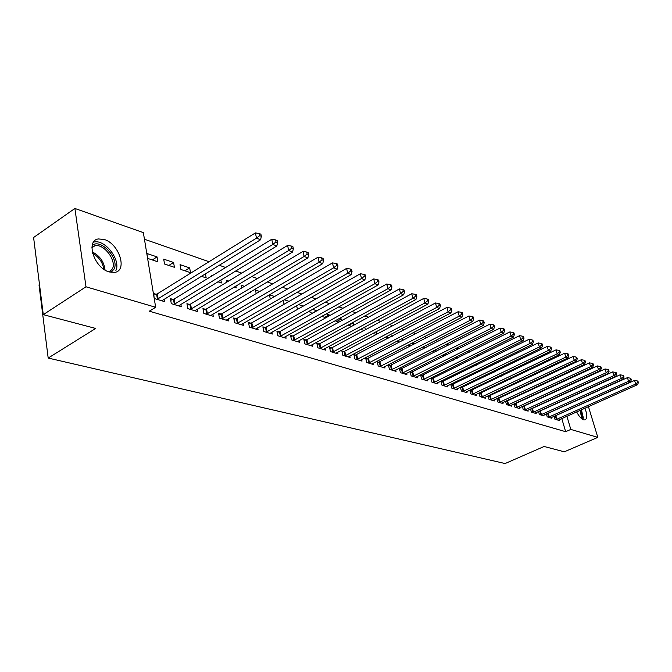<?xml version="1.0" encoding="UTF-8"?>
<svg xmlns="http://www.w3.org/2000/svg" width="672" height="672" viewBox="0 0 672 672"><rect width="100%" height="100%" fill="white"/><g stroke="black" fill="none" stroke-linecap="round" stroke-linejoin="round"><path stroke-width="1.01" d="M584.917 408.19C587.42 414.784 587.404 418.698 584.875 419.924L583.64 419.824C581.246 418.891 578.911 416.254 576.635 411.894M109.192 271.942C94.189 268.078 85.277 240.416 98.44 238.946L104.303 239.501C119.137 243.751 127.781 270.707 114.727 272.387L109.192 271.942M550.687 380.94L550.15 380.402M542.766 377.84L541.708 377.471M534.248 374.875L533.081 374.464M525.546 371.843L524.269 371.398M516.659 368.752L515.264 368.264M507.578 365.593L506.058 365.064M498.296 362.359L496.65 361.788M488.804 359.058L487.032 358.445M479.102 355.681L477.187 355.018M469.182 352.229L467.124 351.515M459.026 348.701L456.817 347.928M448.636 345.08L446.275 344.257M438.001 341.384L435.473 340.502M427.106 337.588L424.41 336.655M415.951 333.707L413.078 332.707M404.527 329.734L401.461 328.667M392.818 325.66L389.558 324.526M380.814 321.476L377.353 320.275M368.5 317.192L364.829 315.916M355.874 312.799L351.977 311.447M342.913 308.297L338.789 306.86M329.616 303.668L325.24 302.14M315.958 298.914L311.329 297.301M301.93 294.034L297.032 292.328M287.515 289.019L282.341 287.213M272.706 283.861L267.229 281.954M257.468 278.561L251.681 276.545M241.794 273.109L235.679 270.976M225.666 267.49L219.206 265.247M209.059 261.71L144.438 239.232M550.57 380.554L556.122 378.395M563.413 380.965L564.262 381.268M571.477 383.821L572.233 384.082M579.382 386.61L580.045 386.845M39.505 284.55L39.01 284.886L48.182 358.058L505.1 463.546L544.102 446.485L564.32 451.811L597.82 437.371L570.805 429.425L566.891 416.245M48.182 358.058L95.676 328.44L43.277 314.647L33.6 237.502L74.894 208.454L143.354 232.63L155.669 307.289L85.991 286.793L74.894 208.454M538.247 385.963L538.448 386.644M539.07 385.577L540.036 385.904M546.353 413.893L547.218 416.875L551.846 418.27L551.586 417.379M523.034 380.176L522.211 379.898L522.379 380.486M527.738 384.031L527.957 384.796M526.604 384.569L527.671 384.93M530.51 408.988L531.409 412.112L536.214 413.566L535.945 412.633M531.09 408.719L531.678 408.895M511.207 377.63L511.468 378.554M508.964 378.697L510.258 379.126M514.03 403.872L514.954 407.156L519.96 408.668L519.683 407.686M514.5 403.654L515.281 403.897M493.996 370.902L494.306 372.011M490.56 372.574L492.089 373.078M496.877 398.546L497.826 401.999L503.034 403.57L502.757 402.545M497.23 398.387L498.204 398.681M471.719 365.971L473.122 366.761M475.432 364.148L476.431 365.14M479.002 392.994L479.976 396.623L485.411 398.261L485.117 397.177M479.22 392.885L480.421 393.254M452.836 358.655L453.289 360.158M455.372 357.386L457.447 358.084M460.362 387.19L461.37 391.02L467.032 392.725L466.729 391.583M460.438 387.156L461.874 387.593M433.121 350.944L433.583 352.724M434.372 350.314L436.75 351.112M442.52 381.688L440.916 381.2L441.941 385.174L447.863 386.954L447.544 385.745M415.069 343.812L412.583 342.972L413.053 344.854M422.302 375.514L420.63 375.001L421.646 379.058L427.829 380.915L427.51 379.646M392.33 336.151L391.415 335.849L391.591 336.546M398.446 340.36L398.857 342.04L396.64 341.3M401.167 369.062L399.412 368.525L400.428 372.666L406.896 374.615L406.56 373.271M376.253 331.615L376.858 334.144M372.91 333.396L376.194 334.496M379.033 362.309L377.202 361.746L378.202 365.971L384.98 368.012L384.636 366.584M352.372 322.694L353.153 322.955L353.682 325.231M347.97 325.097L351.674 326.332M355.849 355.228L353.926 354.64L354.917 358.957L362.023 361.099L361.67 359.579M322.543 315.89L322.728 316.688L325.878 317.738M326.18 313.874L329.188 314.882L329.389 315.79M331.531 347.81L329.507 347.189L330.49 351.599L337.94 353.842L337.579 352.237M296.646 305.659L297.184 308.188L298.712 308.692M298.561 304.567L303.223 306.138M305.987 340.007L303.862 339.36L304.828 343.871L312.665 346.231L312.287 344.509M274.621 296.503L269.422 294.756L270.295 299.023M279.132 331.808L276.898 331.128L277.838 335.74L286.087 338.226L285.701 336.386M244.423 286.331L241.189 285.247L241.718 287.944M250.547 291.816L250.723 292.715L249.631 292.354M250.849 323.182L248.497 322.459L249.421 327.18L258.107 329.801L257.712 327.827M212.47 275.57L211.445 275.226L211.613 276.1M220.861 279.98L221.424 282.962L217.888 281.786M221.038 314.076L218.551 313.32L219.45 318.158L228.614 320.914L228.211 318.797M180.062 264.659L180.911 269.472L190.512 272.672L189.655 267.884L180.062 264.659M189.554 304.466L186.934 303.668L187.799 308.624L197.484 311.539L197.072 309.254M146.891 253.487L147.706 258.418L157.87 261.803L157.038 256.897L146.891 253.487M156.265 294.311L153.493 293.462L154.325 298.536L164.573 301.627L164.153 299.158M155.669 307.289L149.302 311.203L565.656 431.693L561.775 418.53M555.71 397.984L555.576 397.513M554.081 392.448L553.921 391.91M552.401 386.77L552.224 386.156M173.149 299.46L170.444 298.637L171.301 303.652L181.255 306.65L180.844 304.282M163.708 259.148L164.539 264.02L174.418 267.313L173.578 262.466L163.708 259.148M205.514 309.338L202.961 308.566L203.843 313.454L213.259 316.294L212.856 314.093M205.414 273.739L206.178 277.889L201.314 276.268M236.141 318.688L233.722 317.948L234.637 322.728L243.558 325.416L243.163 323.375M228.673 281.03L226.514 280.3L226.867 282.122M235.897 286.003L236.267 287.902L233.982 287.146M265.171 327.55L262.878 326.852L263.819 331.514L272.278 334.068L271.891 332.161M259.736 291.488L255.486 290.06L256.192 293.572M292.732 335.966L290.548 335.294L291.505 339.856L299.544 342.275L299.166 340.502M283.206 300.3L283.937 303.778L284.584 303.988M284.189 299.729L289.111 301.384M318.914 343.955L316.848 343.325L317.822 347.785L325.458 350.087L325.088 348.424M309.758 310.859L310.111 312.488L312.472 313.278M312.556 309.28L316.798 310.85M343.837 351.565L341.863 350.96L342.854 355.32L350.129 357.512L349.768 355.95M335.034 320.771L338.94 322.09M339.444 318.343L341.309 318.965L341.678 320.586M367.584 358.814L365.702 358.235L366.702 362.502L373.632 364.594L373.288 363.124M364.77 327.054L365.408 329.75M360.595 329.297L364.09 330.464M390.23 365.728L388.433 365.173L389.441 369.356L396.06 371.347L395.724 369.97M387.475 336.05L388.046 338.411M384.922 337.403L388.013 338.428M411.852 372.322L410.138 371.801L411.155 375.9L417.48 377.798L417.152 376.496M403.838 340.032L402.116 339.452L402.444 340.754M409.164 344.551L409.416 345.551L408.08 345.106M432.524 378.63L430.886 378.134L431.911 382.15L437.959 383.972L437.64 382.729M422.94 346.928L423.427 348.844M423.494 346.651L426.04 347.508M452.306 384.67L450.736 384.191L451.76 388.13L457.548 389.869L457.246 388.702M443.083 354.85L443.512 356.504M444.99 353.892L447.216 354.64M469.778 390.121L470.77 393.851L476.322 395.522L476.02 394.414M469.93 390.054L471.248 390.457M462.378 362.359L463.319 363.502M465.52 360.805L467.208 361.57M488.032 395.8L488.998 399.344L494.315 400.94L494.029 399.89M488.317 395.665L489.409 395.993M485.125 367.416L485.461 368.617M481.051 369.407L482.714 369.953M505.546 401.243L506.478 404.611L511.585 406.148L511.3 405.14M505.957 401.05L506.831 401.318M502.69 374.312L502.975 375.32M499.859 375.665L501.27 376.135M522.354 406.459L523.261 409.66L528.167 411.138L527.898 410.18M522.883 406.216L523.555 406.417M519.557 380.873L519.792 381.713M517.877 381.662L519.061 382.057M538.507 411.466L539.389 414.523L544.11 415.943L543.841 415.027M539.137 411.18L539.641 411.331M530.275 382.847L530.494 383.603M530.552 382.712L531.628 383.074M535.769 387.122L535.928 387.677L535.147 387.416M554.047 416.279L554.904 419.194L559.44 420.563L559.18 419.689M546.067 389.012L546.244 389.626M547.411 388.391L548.276 388.676M560.776 395.665L560.633 395.195M559.129 390.121L558.97 389.584M557.441 384.434L557.256 383.821M588.437 406.619L597.82 437.371M43.277 314.647L85.991 286.793M565.656 431.693L570.805 429.425M152.3 259.946L157.038 256.897M168.857 265.457L173.578 262.466M184.96 270.824L189.655 267.884M312.278 313.211L316.764 310.699M324.727 317.36L329.188 314.882M336.882 321.401L341.309 318.965M348.751 325.357L353.153 322.955M463.016 363.401L467.149 361.351M472.122 366.433L476.23 364.409M157.105 299.376L256.486 238.148L260.618 239.736L161.826 300.796M153.77 295.159L157.307 293.874L255.41 232.907L256.486 238.148L259.686 235.645L261.332 236.284L260.904 234.192L259.249 233.545L259.686 235.645M259.249 233.545L255.41 232.907M260.618 239.736L261.332 236.284M174.006 304.466L272.832 244.44L276.839 245.977L178.592 305.844M170.73 300.275L174.174 299.032L271.74 239.266L272.832 244.44L275.974 241.962L277.578 242.592L277.141 240.526L275.537 239.896L275.974 241.962M275.537 239.896L271.74 239.266M276.839 245.977L277.578 242.592M190.428 309.414L288.7 250.538L292.589 252.034L194.888 310.758M187.211 305.256L190.579 304.046L287.599 245.431L288.7 250.538L291.791 248.102L293.345 248.707L292.9 246.666L291.346 246.061L291.791 248.102M291.346 246.061L287.599 245.431M292.589 252.034L293.345 248.707M92.156 245.549C100.363 237.762 119.524 258.376 114.139 268.993L111.073 272.395M109.393 272L112.484 268.741C116.71 260.408 103.807 243.44 94.912 245.75L91.921 247.22M115.886 270.522C121.078 260.182 105.118 239.182 94.08 242.029L93.542 242.155M580.868 409.996L582.448 416.665L582.028 418.958M581.171 418.261L581.414 416.506L579.986 410.399M583.01 419.563L583.262 417.53L581.398 409.76M206.405 314.227L304.105 256.469L307.885 257.922L210.739 315.529M203.238 310.103L206.522 308.927L302.996 251.42L304.105 256.469L307.146 254.058L308.658 254.646L308.213 252.638L306.701 252.042L307.146 254.058M306.701 252.042L302.996 251.42M307.885 257.922L308.658 254.646M221.936 318.906L319.074 262.223L322.745 263.634L226.153 320.174M218.828 314.815L222.037 313.673L317.948 257.242L319.074 262.223L322.064 259.854L323.526 260.417L323.072 258.434L321.611 257.855L322.064 259.854M321.611 257.855L317.948 257.242M322.745 263.634L323.526 260.417M237.056 323.459L333.614 267.817L337.184 269.186L241.164 324.694M233.999 319.402L237.132 318.284L332.48 262.895L333.614 267.817L336.554 265.474L337.982 266.028L337.529 264.062L336.101 263.508L336.554 265.474M336.101 263.508L332.48 262.895M337.184 269.186L337.982 266.028M251.782 327.894L347.752 273.252L351.221 274.588L255.772 329.095M248.774 323.862L251.832 322.787L346.609 268.388L347.752 273.252L350.641 270.942L352.036 271.48L351.574 269.539L350.188 269.002L350.641 270.942M350.188 269.002L346.609 268.388M351.221 274.588L352.036 271.48M266.112 332.212L361.502 278.544L364.879 279.846L270.01 333.379M263.155 328.213L266.146 327.163L360.352 273.739L361.502 278.544L364.35 276.259L365.694 276.788L365.232 274.865L363.888 274.344L364.35 276.259M363.888 274.344L360.352 273.739M364.879 279.846L365.694 276.788M280.081 336.412L374.875 283.685L378.16 284.953L283.87 337.554M277.166 332.455L280.09 331.43L373.716 278.939L374.875 283.685L377.681 281.434L378.991 281.946L378.529 280.048L377.219 279.535L377.681 281.434M377.219 279.535L373.716 278.939M378.16 284.953L378.991 281.946M293.689 340.511L387.895 288.7L391.096 289.926L297.385 341.628M290.825 336.588L293.681 335.588L386.736 284.004L387.895 288.7L390.659 286.474L391.936 286.969L391.465 285.096L390.188 284.592L390.659 286.474M390.188 284.592L386.736 284.004M391.096 289.926L391.936 286.969M306.953 344.509L400.571 293.572L403.687 294.773L310.565 345.593M304.13 340.612L306.936 339.637L399.403 288.935L400.571 293.572L403.292 291.371L404.536 291.858L404.065 290.002L402.822 289.523L403.292 291.371M402.822 289.523L399.403 288.935M403.687 294.773L404.536 291.858M319.889 348.407L412.91 298.318L415.951 299.485L323.408 349.465M317.108 344.543L319.855 343.594L411.743 293.731L412.91 298.318L415.598 296.15L416.808 296.621L416.338 294.79L415.12 294.319L415.598 296.15M415.12 294.319L411.743 293.731M415.951 299.485L416.808 296.621M332.514 352.212L424.939 302.946L427.904 304.088L335.941 353.245M329.776 348.373L332.455 347.449L423.763 298.41L424.939 302.946L427.585 300.804L428.761 301.258L428.291 299.452L427.115 298.99L427.585 300.804M427.115 298.99L423.763 298.41M427.904 304.088L428.761 301.258M344.828 355.916L436.666 307.457L439.547 308.566L348.18 356.924M342.124 352.111L344.761 351.204L435.49 302.971L436.666 307.457L439.27 305.34L440.42 305.785L439.95 303.996L438.791 303.542L439.27 305.34M438.791 303.542L435.49 302.971M439.547 308.566L440.42 305.785M356.849 359.537L448.09 311.85L450.904 312.934L360.116 360.52M354.186 355.765L446.914 307.415L448.09 311.85L450.66 309.758L451.786 310.195L451.307 308.423L450.181 307.986L450.66 309.758M450.181 307.986L446.914 307.415M450.904 312.934L451.786 310.195M368.584 363.073L459.236 316.142L461.983 317.192L371.776 364.031M365.954 359.327L458.052 311.749L459.236 316.142L461.773 314.068L462.865 314.496L462.386 312.74L461.294 312.312L461.773 314.068M461.294 312.312L458.052 311.749M461.983 317.192L462.865 314.496M380.041 366.526L470.114 320.326L472.786 321.35L383.158 367.466M377.454 362.813L468.93 315.983L470.114 320.326L472.609 318.276L473.676 318.688L473.197 316.957L472.13 316.537L472.609 318.276M472.13 316.537L468.93 315.983M472.786 321.35L473.676 318.688M391.238 369.894L480.724 324.4L483.336 325.408L394.288 370.818M388.685 366.215L479.539 320.107L480.724 324.4L483.185 322.384L484.226 322.787L483.748 321.073L482.706 320.662L483.185 322.384M482.706 320.662L479.539 320.107M483.336 325.408L484.226 322.787M402.175 373.195L491.081 328.39L493.634 329.372L405.157 374.086M399.664 369.541L489.896 324.139L491.081 328.39L493.508 326.39L494.525 326.785L494.054 325.088L493.03 324.694L493.508 326.39M493.03 324.694L489.896 324.139M493.634 329.372L494.525 326.785M412.868 376.412L501.194 332.279L503.689 333.236L415.783 377.286M410.382 372.792L500.002 328.079L501.194 332.279L503.588 330.296L504.588 330.683L504.109 329.011L503.11 328.616L503.588 330.296M503.11 328.616L500.002 328.079M503.689 333.236L504.588 330.683M423.326 379.562L511.073 336.076L513.509 337.016L426.174 380.419M420.874 375.967L509.88 331.918L511.073 336.076L513.433 334.118L514.408 334.496L513.929 332.833L512.963 332.455L513.433 334.118M512.963 332.455L509.88 331.918M513.509 337.016L514.408 334.496M433.549 382.637L520.724 339.788L523.102 340.704L436.33 383.477M431.13 379.075L519.532 335.672L520.724 339.788L523.06 337.856L524.009 338.226L523.53 336.58L522.581 336.21L523.06 337.856M522.581 336.21L519.532 335.672M523.102 340.704L524.009 338.226M443.545 385.652L530.149 343.417L532.476 344.308L446.275 386.476M441.16 382.116L528.965 339.343L530.149 343.417L532.459 341.502L533.383 341.863L532.904 340.234L531.98 339.872L532.459 341.502M531.98 339.872L528.965 339.343M532.476 344.308L533.383 341.863M453.331 388.601L539.372 346.962L541.64 347.836L455.994 389.399M450.971 385.09L538.18 342.93L539.372 346.962L541.649 345.072L542.556 345.425L542.077 343.812L541.17 343.459L541.649 345.072M541.17 343.459L538.18 342.93M541.64 347.836L542.556 345.425M462.907 391.482L548.386 350.431L550.603 351.288L465.511 392.272M460.572 388.004L547.193 346.433L548.386 350.431L550.628 348.558L551.519 348.902L551.04 347.306L550.15 346.962L550.628 348.558M550.15 346.962L547.193 346.433M550.603 351.288L551.519 348.902M472.273 394.304L557.197 353.816L559.373 354.656L474.827 395.077M469.972 390.852L556.013 349.868L557.197 353.816L559.415 351.968L560.28 352.304L559.81 350.725L558.936 350.381L559.415 351.968M558.936 350.381L556.013 349.868M559.373 354.656L560.28 352.304M481.454 397.068L565.816 357.134L567.949 357.958L483.949 397.824M479.178 393.641L564.631 353.22L565.816 357.134L568.008 355.303L568.856 355.631L568.386 354.068L567.538 353.732L568.008 355.303M567.538 353.732L564.631 353.22M567.949 357.958L568.856 355.631M490.434 399.773L574.258 360.385L576.341 361.183L492.887 400.512M488.191 396.371L573.073 356.504L574.258 360.385L576.425 358.562L577.248 358.89L576.778 357.336L575.946 357.017L576.425 358.562M575.946 357.017L573.073 356.504M576.341 361.183L577.248 358.89M499.237 402.427L582.515 363.56L584.548 364.342L501.64 403.15M497.011 399.05L581.33 359.713L582.515 363.56L584.648 361.763L585.463 362.074L584.993 360.536L584.178 360.226L584.648 361.763M584.178 360.226L581.33 359.713M584.548 364.342L585.463 362.074M507.864 405.023L590.596 366.668L592.586 367.433L510.216 405.728M505.663 401.671L589.411 362.863L590.596 366.668L592.712 364.888L593.502 365.198L593.032 363.678L592.234 363.367L592.712 364.888M592.234 363.367L589.411 362.863M592.586 367.433L593.502 365.198M516.306 407.568L598.508 369.709L600.457 370.465L518.616 408.265M514.139 404.242L597.332 365.938L598.508 369.709L600.6 367.945L601.381 368.248L600.902 366.744L600.121 366.442L600.6 367.945M600.121 366.442L597.332 365.938M600.457 370.465L601.381 368.248M524.588 410.063L606.262 372.691L608.168 373.43L526.848 410.743M522.438 406.762L605.086 368.962L606.262 372.691L608.32 370.944L609.084 371.246L608.614 369.751L607.849 369.457L608.32 370.944M607.849 369.457L605.086 368.962M608.168 373.43L609.084 371.246M532.711 412.507L613.847 375.614L615.72 376.337L534.92 413.179M530.586 409.231L612.679 371.91L613.847 375.614L615.888 373.884L616.644 374.178L616.174 372.7L615.418 372.406L615.888 373.884M615.418 372.406L612.679 371.91M615.72 376.337L616.644 374.178M540.666 414.91L621.289 378.47L623.12 379.176L542.842 415.556M538.566 411.659L620.122 374.808L621.289 378.47L623.305 376.765L624.036 377.042L623.574 375.581L622.835 375.295L623.305 376.765M622.835 375.295L620.122 374.808M623.12 379.176L624.036 377.042M548.478 417.253L628.58 381.276L630.378 381.973L550.603 417.9M546.395 414.028L627.413 377.647L628.58 381.276L630.571 379.579L631.294 379.856L630.823 378.412L630.101 378.126L630.571 379.579M630.101 378.126L627.413 377.647M630.378 381.973L631.294 379.856M556.13 419.563L635.72 384.023L637.484 384.703L558.222 420.193M554.072 416.363L634.553 380.428L635.72 384.023L637.694 382.343L638.4 382.62L637.93 381.184L637.232 380.906L637.694 382.343M637.232 380.906L634.553 380.428M637.484 384.703L638.4 382.62M157.441 299.267L156.601 294.202M158.155 298.939L157.307 293.874M174.334 304.357L173.477 299.351M175.039 304.038L174.174 299.032M190.756 309.305L189.882 304.366M191.453 308.994L190.579 304.046M92.257 251.916C99.834 255.772 104.101 261.811 105.034 270.026M103.816 269.228C102.64 262.24 98.893 256.931 92.576 253.302M206.724 314.118L205.834 309.238M207.413 313.807L206.522 308.927M222.256 318.797L221.348 313.975M222.944 318.494L222.037 313.673M237.367 323.358L236.452 318.587M238.048 323.056L237.132 318.284M252.084 327.793L251.16 323.081M252.764 327.499L251.832 322.787M266.423 332.111L265.482 327.449M267.086 331.817L266.146 327.163M280.384 336.319L279.434 331.716M281.047 336.034L280.09 331.43M293.983 340.418L293.026 335.866M294.647 340.141L293.681 335.588M307.247 344.417L306.281 339.914M307.902 344.14L306.936 339.637M320.183 348.314L319.208 343.862M320.83 348.037L319.855 343.594M332.8 352.111L331.817 347.71M333.446 351.851L332.455 347.449M345.114 355.824L344.123 351.473M345.752 355.564L344.761 351.204M357.126 359.444L356.135 355.135M357.756 359.184L356.765 354.883M368.861 362.981L367.861 358.722M369.491 362.729L368.483 358.462M380.318 366.433L379.319 362.216M380.94 366.181L379.932 361.964M391.516 369.81L390.508 365.635M392.129 369.558L391.121 365.383M402.452 373.103L401.436 368.978M403.057 372.859L402.049 368.726M413.137 376.328L412.121 372.238M413.742 376.085L412.726 371.994M423.595 379.478L422.57 375.43M424.192 379.235L423.167 375.194M433.81 382.561L432.793 378.554M434.406 382.326L433.381 378.319M443.806 385.568L442.781 381.604M444.402 385.342L443.377 381.368M453.592 388.517L452.567 384.594M454.18 388.29L453.146 384.359M463.159 391.406L462.134 387.517M463.747 391.18L462.714 387.29M472.534 394.229L471.5 390.373M473.105 394.002L472.08 390.155M481.706 396.992L480.673 393.179M482.278 396.774L481.244 392.952M490.686 399.697L489.653 395.917M491.257 399.479L490.224 395.699M499.489 402.352L498.456 398.605M500.052 402.133L499.019 398.387M508.108 404.947L507.074 401.243M508.662 404.737L507.629 401.024M516.55 407.492L515.525 403.822M517.104 407.282L516.071 403.612M524.832 409.987L523.799 406.35M525.386 409.786L524.353 406.14M532.946 412.432L531.913 408.828M533.492 412.23L532.459 408.618M540.91 414.834L539.876 411.256M541.447 414.632L540.414 411.054M548.713 417.186L547.68 413.641M549.251 416.984L548.218 413.44M556.366 419.496L555.332 415.976M556.895 419.294L555.87 415.783M91.896 247.783L94.912 245.75"/></g></svg>
